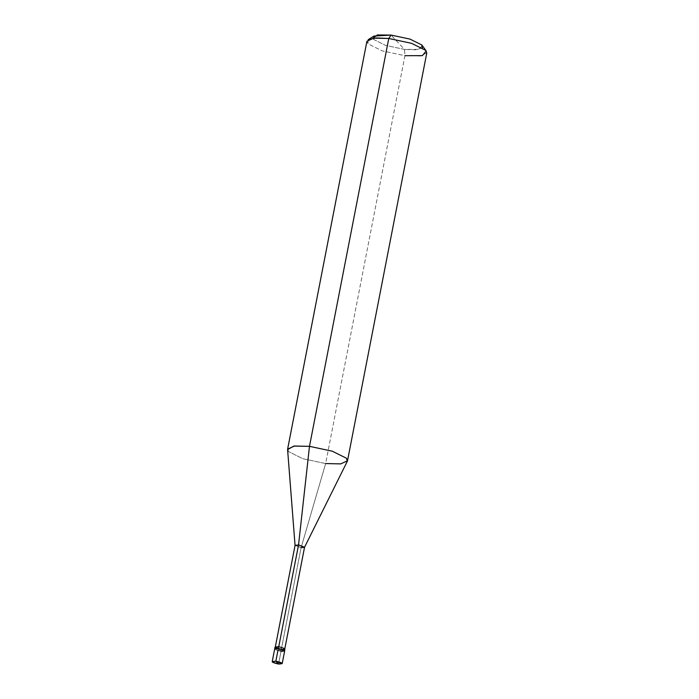 <?xml version="1.0" encoding="UTF-8"?>
<svg xmlns="http://www.w3.org/2000/svg" width="699" height="699" viewBox="0 0 699 699"><rect width="100%" height="100%" fill="white"/><g stroke="black" fill="none" stroke-linecap="round" stroke-linejoin="round"><path stroke-width="0.52" stroke-dasharray="3.5 2.62" d="M278.324 648.454C273.021 648.707 273.921 649.668 281.024 651.328L278.324 648.454L281.024 651.328L278.552 664.05L281.024 651.328L274.681 648.925L281.024 651.328L278.324 648.454L281.024 651.328C273.921 649.668 273.021 648.707 278.324 648.454M284.668 650.865L281.024 651.328L281.374 649.511L281.024 651.328M372.908 38.253L373.729 39.511L385.542 45.383L404.529 49.419L391.056 35.072L404.529 49.419L404.931 55.702L325.647 463.559L301.094 547.658L281.304 649.441L283.078 649.607M285.017 649.048L281.374 649.511L275.039 647.108M278.683 646.636L278.744 646.715C285.489 648.288 286.345 649.196 281.304 649.441L284.598 648.593L278.683 646.636M304.554 547.221L301.094 547.658L295.065 545.377L301.094 547.658L325.647 463.559L302.868 458.719L288.704 451.668L287.595 449.614M347.351 461.226L340.046 463.961L325.647 463.559L404.931 55.702L382.152 50.852L367.98 43.81L366.905 41.267M426.792 52.914L419.985 56.034L404.931 55.702L404.529 49.419L415.905 49.804L422.345 47.864M422.266 45.479L419.042 49.376L404.529 49.419L385.542 45.383L373.729 39.511L373.886 36.077M276.629 648.357L281.304 649.441C274.558 647.859 273.702 646.951 278.744 646.715L275.284 647.152L281.304 649.441L301.094 547.658M287.621 449.134L288.704 451.668L302.868 458.719L325.647 463.559M368.163 39.694L367.98 43.81L382.152 50.852L404.931 55.702"/><path stroke-width="1.05" d="M278.552 664.05L275.852 661.184C282.955 662.844 283.855 663.797 278.552 664.05L282.195 663.587L275.852 661.184L278.324 648.454L284.668 650.865L278.324 648.454L275.852 661.184L278.552 664.05C271.448 662.39 270.548 661.429 275.852 661.184L272.208 661.647L272.392 662.067L278.552 664.05M281.024 651.328C286.328 651.075 285.428 650.122 278.324 648.454C285.428 650.122 286.328 651.075 281.024 651.328L284.668 650.865L284.834 648.62L278.683 646.636L278.324 648.454L278.683 646.636L275.214 647.527L276.629 648.357M272.208 661.647L274.681 648.925L278.324 648.454L274.681 648.925L275.039 647.108L278.683 646.636L284.834 648.62L283.078 649.607M301.094 547.658L304.528 547.291L298.534 544.932L278.744 646.715L298.534 544.932L309.482 446.338L388.766 38.48L391.056 35.072L377.39 34.95L372.908 38.253M275.284 647.152L295.065 545.377L298.534 544.932L304.554 547.221L284.764 648.995M325.647 463.559L340.71 463.891L347.508 460.772L346.433 458.238L332.261 451.187L309.482 446.338L332.261 451.187L346.433 458.238L347.351 461.226L304.528 547.291M404.931 55.702L422.345 55.649L426.215 50.975L425.708 50.372L411.545 43.321L388.766 38.48L411.545 43.321L425.708 50.372L426.792 52.914L347.508 460.772M422.345 47.864L421.847 44.981L410.033 39.109L391.056 35.072L410.033 39.109L421.847 44.981L426.215 50.975M298.534 544.932L295.065 545.447L287.595 449.614L293.772 446.093L309.482 446.338L298.534 544.932M309.482 446.338L294.428 446.014L287.621 449.134L366.905 41.267L373.703 38.148L388.766 38.48L309.482 446.338M388.766 38.48L376.28 37.938L368.163 39.694L373.886 36.077L391.056 35.072L388.766 38.48M282.195 663.587L284.668 650.865"/></g></svg>
